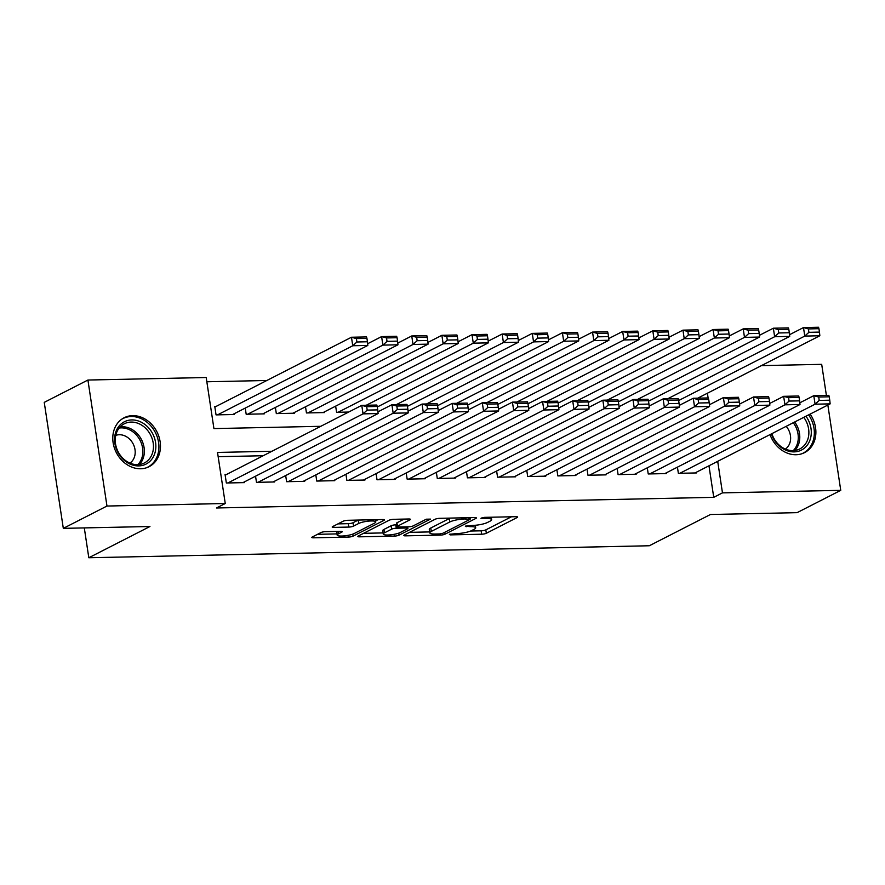 <?xml version="1.0" encoding="UTF-8"?>
<svg xmlns="http://www.w3.org/2000/svg" width="885" height="885" viewBox="0 0 885 885"><rect width="100%" height="100%" fill="white"/><g stroke="black" fill="none" stroke-linecap="round" stroke-linejoin="round"><path stroke-width="1.33" d="M449.359 534.319L450.233 534.894L481.661 534.219A3.451 0.719 171.4 0 0 486.33 533.279L517.194 517.504A3.451 0.719 171.4 0 0 517.648 517.05A3.451 0.719 171.4 0 0 515.955 516.696L484.526 517.36L480.931 518.344L486.186 518.499A11.062 2.301 171.4 0 1 491.64 519.65A11.062 2.301 171.4 0 1 490.168 521.11L487.591 522.415A11.062 2.301 171.4 0 1 472.645 525.424L465.311 526.166L470.245 526.652A11.062 2.301 171.4 0 1 475.688 527.803A11.062 2.301 171.4 0 1 474.227 529.252L471.65 530.569A11.062 2.301 171.4 0 1 456.693 533.578L449.359 534.319M132.606 415.64A27.468 22.811 -117.1 0 1 158.935 436.659A27.468 22.811 -117.1 0 1 149.123 466.66A27.468 22.811 -117.1 0 1 140.638 468.762A27.468 22.811 -117.1 0 1 114.309 447.744A27.468 22.811 -117.1 0 1 124.121 417.753A27.468 22.811 -117.1 0 1 132.606 415.64M810.14 414.091A27.468 22.811 -117.1 0 1 804.542 452.633A27.468 22.811 -117.1 0 1 796.069 454.735A27.468 22.811 -117.1 0 1 770.027 434.59M325.591 531.642A3.451 0.719 171.4 0 0 320.912 532.582L312.261 537.007A3.451 0.719 171.4 0 0 311.797 537.46A3.451 0.719 171.4 0 0 313.5 537.814L348.402 537.073A3.451 0.719 171.4 0 0 353.082 536.133L383.935 520.358A3.451 0.719 171.4 0 0 384.4 519.904A3.451 0.719 171.4 0 0 382.696 519.539L347.794 520.291A3.451 0.719 171.4 0 0 343.126 521.232L332.66 526.575A3.451 0.719 171.4 0 0 332.207 527.029A3.451 0.719 171.4 0 0 333.91 527.394L348.845 527.073A3.451 0.719 171.4 0 0 353.513 526.133L358.702 523.477A9.248 1.925 171.4 0 1 368.846 521.099A9.248 1.925 171.4 0 1 375.76 521.929A9.248 1.925 171.4 0 1 374.521 523.135L354.21 533.522A9.248 1.925 171.4 0 1 344.066 535.901A9.248 1.925 171.4 0 1 337.152 535.071A9.248 1.925 171.4 0 1 338.38 533.865L341.765 532.128A3.451 0.719 171.4 0 0 342.229 531.675A3.451 0.719 171.4 0 0 340.526 531.321L325.591 531.642M827.851 405.042L840.75 490.334L797.086 512.658L710.445 514.506L649.302 545.757L88.81 557.749L149.941 526.509L63.311 528.356L106.974 506.043L87.914 380.041L206.194 377.519L213.927 428.594L320.768 426.305M840.75 490.334L722.47 492.868L717.702 461.328M271.927 451.262L217.522 452.434L225.255 503.51L216.515 507.979L713.741 497.337L722.47 492.868M225.255 503.51L106.974 506.043M404.246 535.038A3.451 0.719 171.4 0 0 403.792 535.491A3.451 0.719 171.4 0 0 405.496 535.845L440.398 535.104A3.451 0.719 171.4 0 0 445.066 534.164L475.931 518.389A3.451 0.719 171.4 0 0 476.384 517.935A3.451 0.719 171.4 0 0 474.692 517.57L439.779 518.322A3.451 0.719 171.4 0 0 435.11 519.263L404.246 535.038M394.4 536.089L359.498 536.83A3.451 0.719 171.4 0 1 357.794 536.476A3.451 0.719 171.4 0 1 358.259 536.022L389.112 520.247A3.451 0.719 171.4 0 1 393.792 519.307L408.726 518.986A3.451 0.719 171.4 0 1 410.43 519.351A3.451 0.719 171.4 0 1 409.965 519.805L397.453 526.199A3.451 0.719 171.4 0 0 396.989 526.652A3.451 0.719 171.4 0 0 398.692 527.006L408.604 526.796A3.451 0.719 171.4 0 0 413.273 525.856L426.305 519.196L430.453 519.108L399.069 535.148A3.451 0.719 171.4 0 1 394.4 536.089L394.135 534.319M216.261 406.348L214.756 406.381L216.051 414.888L234.127 414.501L234.027 413.815M677.434 467.158L678.364 473.32L696.44 472.933L696.34 472.247M647.3 467.8L648.229 473.962L666.305 473.575L666.206 472.889M617.166 468.442L618.095 474.614L636.171 474.227L636.072 473.541M587.032 469.094L587.961 475.256L606.037 474.869L605.937 474.183M556.897 469.736L557.827 475.898L575.903 475.51L575.803 474.825M526.763 470.377L527.692 476.55L545.768 476.163L545.669 475.477M496.629 471.03L497.558 477.192L515.634 476.805L515.535 476.119M466.495 471.672L467.424 477.834L485.5 477.446L485.4 476.761M436.349 472.313L437.29 478.475L455.366 478.088L455.266 477.413M406.215 472.966L407.155 479.128L425.231 478.741L425.132 478.055M376.081 473.608L377.021 479.77L395.097 479.382L394.998 478.697M345.947 474.249L346.887 480.411L364.963 480.024L364.863 479.338M315.812 474.891L316.753 481.064L334.829 480.677L334.729 479.991M285.678 475.544L286.618 481.705L304.694 481.318L304.595 480.632M255.544 476.185L256.484 482.347L274.56 481.96L274.461 481.274M713.741 497.337L708.973 465.798M263.188 455.731L218.175 456.693M226.56 474.448L225.055 474.482L226.35 483L244.426 482.613L244.326 481.927M266.85 380.495L206.847 381.778M679.249 404.976L680.134 404.954M649.114 405.618L649.999 405.595M618.98 406.259L619.865 406.248M588.846 406.912L589.731 406.89M558.712 407.554L559.597 407.531M528.577 408.195L529.462 408.184M498.443 408.848L499.328 408.826M468.309 409.49L469.194 409.467M438.175 410.131L439.06 410.12M408.04 410.784L408.925 410.762M377.906 411.425L378.791 411.403M335.647 406.149L336.588 412.31L348.657 412.045M324.43 411.879L324.529 412.565L306.453 412.952L305.513 406.79M294.296 412.532L294.395 413.206L276.319 413.594L275.379 407.432M264.161 413.173L264.261 413.859L246.185 414.246L245.245 408.085M84.296 527.914L88.81 557.749M761.399 365.627L821.689 364.343L826.391 395.407M63.311 528.356L44.25 402.365L87.914 380.041M708.111 397.94L707.403 393.228M470.61 531.033L481.141 530.812A3.451 0.719 171.4 0 0 485.821 529.872L511.419 516.785M409.512 532.35L429.656 531.918M439.546 533.943L442.81 533.29L469.902 519.44L464.747 518.964A11.062 2.301 171.4 0 0 449.79 521.973L431.272 531.431A11.062 2.301 171.4 0 0 429.8 532.881A11.062 2.301 171.4 0 0 435.254 534.031L439.546 533.943M450.321 518.101A11.062 2.301 171.4 0 0 449.281 518.566L449.79 521.973M429.8 532.881L429.291 529.484A11.062 2.301 171.4 0 1 430.763 528.024L449.281 518.566M383.061 532.914L363.514 533.334M404.191 519.086L396.934 522.792A3.451 0.719 171.4 0 0 396.48 523.245L396.989 526.652M384.466 532.836A9.248 1.925 171.4 0 0 383.238 534.042A9.248 1.925 171.4 0 0 390.141 534.872A9.248 1.925 171.4 0 0 400.285 532.493L407.443 528.832A3.451 0.719 171.4 0 0 407.908 528.378A3.451 0.719 171.4 0 0 406.204 528.024L396.292 528.234A3.451 0.719 171.4 0 0 391.624 529.175L384.466 532.836L383.946 529.429A9.248 1.925 171.4 0 0 382.718 530.646L383.238 534.042M383.946 529.429L391.104 525.767A3.451 0.719 171.4 0 1 395.783 524.827L396.712 524.805M336.687 531.398A9.248 1.925 171.4 0 0 336.643 531.675L337.152 535.071M337.926 523.887L348.325 523.666A3.451 0.719 171.4 0 0 353.004 522.725L358.182 520.07A9.248 1.925 171.4 0 0 358.182 520.07L358.702 523.477M375.605 520.944L378.16 519.639M317.516 534.319L336.975 533.898M678.651 400.54L804.775 336.09L819.842 335.758L697.745 398.161M808.912 332.317L804.775 336.09L803.48 327.572L818.548 327.251L818.946 328.689L808.403 328.921L808.912 332.317L819.466 332.096L818.946 328.689M789.531 334.707L803.48 327.572L808.403 328.921M819.842 335.758L819.466 332.096M679.868 473.287L815.074 404.191L813.78 395.672L799.83 402.808M694.935 472.966L830.141 403.87L815.074 404.191L819.211 400.429L829.765 400.197L829.245 396.801L818.702 397.022L819.211 400.429M818.702 397.022L813.78 395.672L828.847 395.352L829.245 396.801M829.765 400.197L830.141 403.87M805.969 416.216A23.762 19.735 -117.1 0 1 810.151 439.591A23.762 19.735 -117.1 0 1 794.122 451.881A23.762 19.735 -117.1 0 1 771.41 433.882M771.853 433.65A22.003 18.275 62.9 0 0 792.993 450.62A22.003 18.275 62.9 0 0 799.797 448.927A22.003 18.275 62.9 0 0 803.768 417.344M785.371 449.082A15.665 13.009 62.9 0 0 786.201 426.327M801.865 453.751A27.291 22.656 62.9 0 0 803.071 453.186A27.291 22.656 62.9 0 0 808.613 414.866M151.103 431.05A23.762 19.735 -117.1 0 1 148.403 462.612A23.762 19.735 -117.1 0 1 119.342 454.79A23.762 19.735 -117.1 0 1 122.041 423.229A23.762 19.735 -117.1 0 1 151.103 431.05M119.652 454.359A22.003 18.275 62.9 0 0 144.366 462.966A22.003 18.275 62.9 0 0 149.056 432.378A22.003 18.275 62.9 0 0 124.331 423.771A22.003 18.275 62.9 0 0 119.652 454.359M129.94 463.109A15.665 13.009 62.9 0 0 132.064 442.058A15.665 13.009 62.9 0 0 115.769 435.376M146.434 467.778A27.291 22.656 62.9 0 0 147.64 467.214A27.291 22.656 62.9 0 0 153.459 429.291A27.291 22.656 62.9 0 0 122.805 418.616A27.291 22.656 62.9 0 0 121.643 419.269M648.517 401.182L774.64 336.731L789.708 336.411L667.611 398.803M778.778 332.97L774.64 336.731L773.346 328.213L788.413 327.892L788.812 329.331L778.269 329.563L778.778 332.97L789.331 332.738L788.812 329.331M759.396 335.349L773.346 328.213L778.269 329.563M789.708 336.411L789.331 332.738M618.383 401.834L744.495 337.373L759.562 337.052L637.477 399.456M748.644 333.612L744.495 337.373L743.212 328.866L758.279 328.534L758.677 329.983L748.135 330.205L748.644 333.612L759.197 333.391L758.677 329.983M729.262 335.99L743.212 328.866L748.135 330.205M759.562 337.052L759.197 333.391M588.248 402.476L714.361 338.015L729.428 337.694L607.342 400.097M718.509 334.253L714.361 338.015L713.078 329.508L728.145 329.187L728.543 330.625L718 330.846L718.509 334.253L729.063 334.032L728.543 330.625M699.128 336.643L713.078 329.508L718 330.846M729.428 337.694L729.063 334.032M558.114 403.117L684.227 338.667L699.294 338.347L577.208 400.739M688.375 334.906L684.227 338.667L682.943 330.149L698.011 329.828L698.409 331.267L687.866 331.499L688.375 334.906L698.918 334.674L698.409 331.267M668.994 337.285L682.943 330.149L687.866 331.499M699.294 338.347L698.918 334.674M649.734 473.929L784.94 404.832L783.645 396.325L769.696 403.449M664.801 473.608L800.007 404.511L784.94 404.832L789.077 401.071L799.631 400.85L799.111 397.442L788.568 397.664L789.077 401.071M788.568 397.664L783.645 396.325L798.712 396.004L799.111 397.442M799.631 400.85L800.007 404.511M619.6 474.581L754.805 405.485L753.511 396.967L739.561 404.102M634.667 474.26L769.873 405.153L754.805 405.485L758.943 401.713L769.496 401.491L768.976 398.084L758.434 398.316L758.943 401.713M758.434 398.316L753.511 396.967L768.578 396.646L768.976 398.084M769.496 401.491L769.873 405.153M589.465 475.223L724.671 406.126L723.377 397.608L709.427 404.744M604.532 474.902L739.738 405.806L724.671 406.126L728.809 402.365L739.362 402.133L738.842 398.737L728.3 398.958L728.809 402.365M728.3 398.958L723.377 397.608L738.444 397.288L738.842 398.737M739.362 402.133L739.738 405.806M559.331 475.865L694.537 406.768L693.243 398.261L679.293 405.385M574.398 475.544L709.604 406.447L694.537 406.768L698.674 403.007L709.228 402.786L708.708 399.378L698.165 399.6L698.674 403.007M698.165 399.6L693.243 398.261L708.31 397.94L708.708 399.378M709.228 402.786L709.604 406.447M527.98 403.77L654.092 339.309L669.16 338.988L547.074 401.381M658.241 335.548L654.092 339.309L652.809 330.791L667.876 330.47L668.275 331.919L657.732 332.14L658.241 335.548L668.783 335.315L668.275 331.919M638.859 337.926L652.809 330.791L657.732 332.14M669.16 338.988L668.783 335.315M529.197 476.517L664.392 407.421L663.108 398.903L649.159 406.038M544.264 476.185L679.459 407.089L664.392 407.421L668.54 403.648L679.094 403.427L678.574 400.02L668.031 400.252L668.54 403.648M668.031 400.252L663.108 398.903L678.175 398.582L678.574 400.02M679.094 403.427L679.459 407.089M497.846 404.412L623.958 339.951L639.025 339.63L516.94 402.033M628.107 336.189L623.958 339.951L622.675 331.444L637.742 331.123L638.14 332.561L627.587 332.782L628.107 336.189L638.649 335.968L638.14 332.561M608.725 338.568L622.675 331.444L627.587 332.782M639.025 339.63L638.649 335.968M499.063 477.159L634.257 408.062L632.974 399.544L619.024 406.68M514.13 476.838L649.325 407.742L634.257 408.062L638.406 404.301L648.959 404.069L648.439 400.662L637.897 400.894L638.406 404.301M637.897 400.894L632.974 399.544L648.041 399.224L648.439 400.662M648.959 404.069L649.325 407.742M467.711 405.053L593.824 340.603L608.891 340.271L486.805 402.675M597.972 336.831L593.824 340.603L592.541 332.085L607.608 331.764L608.006 333.202L597.452 333.435L597.972 336.831L608.515 336.61L608.006 333.202M578.591 339.22L592.541 332.085L597.452 333.435M608.891 340.271L608.515 336.61M468.928 477.8L604.123 408.704L602.84 400.197L588.89 407.321M483.995 477.48L619.19 408.383L604.123 408.704L608.272 404.943L618.825 404.722L618.305 401.314L607.763 401.536L608.272 404.943M607.763 401.536L602.84 400.197L617.907 399.865L618.305 401.314M618.825 404.722L619.19 408.383M437.577 405.695L563.69 341.245L578.757 340.924L456.671 403.317M567.838 337.484L563.69 341.245L562.406 332.727L577.474 332.406L577.872 333.855L567.318 334.076L567.838 337.484L578.381 337.251L577.872 333.855M548.457 339.862L562.406 332.727L567.318 334.076M578.757 340.924L578.381 337.251M438.794 478.453L573.989 409.346L572.706 400.839L558.756 407.974M453.861 478.121L589.056 409.025L573.989 409.346L578.137 405.584L588.68 405.363L588.171 401.956L577.628 402.177L578.137 405.584M577.628 402.177L572.706 400.839L587.773 400.518L588.171 401.956M588.68 405.363L589.056 409.025M407.443 406.348L533.555 341.887L548.623 341.566L426.537 403.969M537.704 338.125L533.555 341.887L532.272 333.38L547.339 333.059L547.738 334.497L537.184 334.718L537.704 338.125L548.246 337.904L547.738 334.497M518.322 340.504L532.272 333.38L537.184 334.718M548.623 341.566L548.246 337.904M408.66 479.095L543.855 409.998L542.571 401.48L528.622 408.616M423.727 478.774L558.922 409.678L543.855 409.998L548.003 406.237L558.546 406.005L558.037 402.598L547.483 402.83L548.003 406.237M547.483 402.83L542.571 401.48L557.638 401.159L558.037 402.598M558.546 406.005L558.922 409.678M377.309 406.989L503.421 342.539L518.488 342.207L396.403 404.611M507.57 338.767L503.421 342.539L502.138 334.021L517.205 333.7L517.603 335.138L507.05 335.371L507.57 338.767L518.112 338.546L517.603 335.138M488.177 341.156L502.138 334.021L507.05 335.371M518.488 342.207L518.112 338.546M378.526 479.736L513.72 410.64L512.437 402.122L498.487 409.257M393.593 479.416L528.788 410.319L513.72 410.64L517.869 406.879L528.411 406.646L527.902 403.25L517.349 403.471L517.869 406.879M517.349 403.471L512.437 402.122L527.504 401.801L527.902 403.25M528.411 406.646L528.788 410.319M338.092 412.277L473.287 343.181L488.354 342.86L366.268 405.253M477.435 339.42L473.287 343.181L472.004 334.663L487.071 334.342L487.469 335.78L476.915 336.012L477.435 339.42L487.978 339.187L487.469 335.78M458.043 341.798L472.004 334.663L476.915 336.012M488.354 342.86L487.978 339.187M348.391 480.378L483.586 411.282L482.303 402.775L468.353 409.899M363.458 480.057L498.653 410.961L483.586 411.282L487.735 407.52L498.277 407.299L497.768 403.892L487.215 404.113L487.735 407.52M487.215 404.113L482.303 402.775L497.37 402.454L497.768 403.892M498.277 407.299L498.653 410.961M307.958 412.919L443.153 343.822L458.22 343.502L323.025 412.598M447.301 340.061L443.153 343.822L441.869 335.315L456.937 334.984L457.335 336.433L446.781 336.654L447.301 340.061L457.844 339.84L457.335 336.433M427.909 342.44L441.869 335.315L446.781 336.654M458.22 343.502L457.844 339.84M318.257 481.031L453.452 411.934L452.169 403.416L438.219 410.551M333.324 480.71L468.519 411.602L453.452 411.934L457.6 408.162L468.143 407.941L467.634 404.534L457.08 404.766L457.6 408.162M457.08 404.766L452.169 403.416L467.236 403.095L467.634 404.534M468.143 407.941L468.519 411.602M288.123 481.672L423.318 412.576L422.034 404.058L408.073 411.193M303.19 481.351L438.385 412.255L423.318 412.576L427.466 408.815L438.009 408.582L437.5 405.186L426.946 405.407L427.466 408.815M426.946 405.407L422.034 404.058L437.101 403.737L437.5 405.186M438.009 408.582L438.385 412.255M257.989 482.314L393.183 413.218L391.9 404.71L377.939 411.835M273.056 481.993L408.25 412.897L393.183 413.218L397.332 409.456L407.874 409.235L407.365 405.828L396.812 406.049L397.332 409.456M396.812 406.049L391.9 404.71L406.967 404.39L407.365 405.828M407.874 409.235L408.25 412.897M277.824 413.572L413.018 344.464L428.086 344.143L292.891 413.24M417.167 340.703L413.018 344.464L411.735 335.957L426.802 335.636L427.201 337.074L416.647 337.296L417.167 340.703L427.709 340.482L427.201 337.074M397.774 343.092L411.735 335.957L416.647 337.296M428.086 344.143L427.709 340.482M247.689 414.213L382.884 345.117L397.951 344.796L262.757 413.892M387.033 341.356L382.884 345.117L381.601 336.599L396.668 336.278L397.066 337.716L386.513 337.948L387.033 341.356L397.575 341.123L397.066 337.716M367.64 343.734L381.601 336.599L386.513 337.948M397.951 344.796L397.575 341.123M217.555 414.855L352.75 345.758L367.817 345.438L232.622 414.534M356.898 341.997L352.75 345.758L351.467 337.24L366.534 336.919L366.932 338.369L356.378 338.59L356.898 341.997L367.441 341.765L366.932 338.369M214.856 407.056L351.467 337.24L356.378 338.59M367.817 345.438L367.441 341.765M227.854 482.967L363.049 413.87L361.766 405.352L225.166 475.168M242.921 482.646L378.116 413.538L363.049 413.87L367.198 410.098L377.74 409.877L377.231 406.469L366.678 406.702L367.198 410.098M366.678 406.702L361.766 405.352L376.833 405.031L377.231 406.469M377.74 409.877L378.116 413.538M450.1 534.042L450.233 534.894M481.993 517.747L482.126 518.588M466.052 525.9L466.174 526.741M470.068 525.48L470.245 526.652M486.009 517.327L486.186 518.499M517.083 516.751L517.194 517.504M485.821 529.872L486.33 533.279M481.141 530.812L481.661 534.219M475.82 517.636L475.931 518.389M444.779 532.283L445.066 534.164M440.21 533.898L440.398 535.104M405.286 534.507L405.496 535.845M468.851 517.703L469.028 518.875M464.57 517.791L464.747 518.964M430.763 528.024L431.272 531.431M359.299 535.491L359.498 536.83M409.855 519.053L409.965 519.805M396.934 522.792L397.453 526.199M398.77 533.135L399.069 535.148M406.027 526.852L406.204 528.024M395.783 524.827L396.292 528.234M391.104 525.767L391.624 529.175M341.654 531.376L341.765 532.128M338.004 531.376L338.38 533.865M353.004 522.725L353.513 526.133M348.325 523.666L348.845 527.073M333.7 526.044L333.91 527.394M383.824 519.606L383.935 520.358M352.772 534.131L353.082 536.133M348.137 535.325L348.402 537.073M313.301 536.476L313.5 537.814M794.675 421.99A22.003 18.275 -117.1 0 1 794.841 450.476M793.281 450.609A21.284 17.678 62.9 0 0 793.259 422.709M120.183 426.88A22.003 18.275 -117.1 0 1 139.952 437.024A22.003 18.275 -117.1 0 1 139.421 464.503M137.861 464.636A21.284 17.678 62.9 0 0 138.602 437.832A21.284 17.678 62.9 0 0 119.165 428.063M475.311 525.281L475.688 527.803M491.275 517.216L491.64 519.65M470.001 517.67L470.223 519.119M407.675 526.818L407.908 528.378M375.417 519.694L375.76 521.929M803.071 453.186L802.175 453.651M122.805 418.616L121.909 419.081M147.64 467.214L146.744 467.678"/></g></svg>
